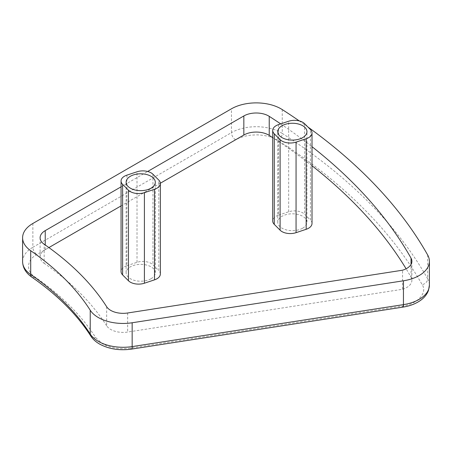 <?xml version="1.0" encoding="UTF-8"?>
<svg xmlns="http://www.w3.org/2000/svg" width="452" height="452" viewBox="0 0 452 452"><rect width="100%" height="100%" fill="white"/><g stroke="black" fill="none" stroke-linecap="round" stroke-linejoin="round"><path stroke-width="0.34" stroke-dasharray="2.26 1.69" d="M95.705 337.65L102.451 343.746C110.508 348.091 119.904 349.543 130.645 348.102L401.93 306.134C416.891 304.552 427.993 292.879 422.134 284.647A694.622 401.037 0 0 0 277.912 140.431C272.737 137.046 265.759 135.188 256.985 134.86L250.843 135.137L244.933 136.165L239.95 137.707L235.582 139.787L36.985 254.448C26.595 259.742 25.594 271.228 35.194 277.144A356.069 205.575 180 0 1 95.705 337.65A5.836 4.475 147.5 0 1 90.784 336.022M106.661 306.727L106.661 325.79A17.509 10.108 0 0 0 127.65 332.056L402.546 289.269L402.546 270.206M402.546 289.269A17.509 10.108 0 0 0 406.76 287.478A17.509 10.108 0 0 0 411.891 280.33A17.509 10.108 0 0 0 411.032 277.2A682.944 394.297 0 0 0 406.099 268.776M126.893 175.156L126.893 265.708A11.673 6.74 0 0 0 124.475 266.782A11.673 6.74 0 0 0 121.057 271.545M151.024 278.737A14.594 8.424 0 0 0 155.296 272.782A14.594 8.424 0 0 0 146.29 264.996A14.594 8.424 0 0 0 130.385 266.821A14.594 8.424 0 0 0 126.114 272.782A14.594 8.424 0 0 0 135.12 280.562A14.594 8.424 0 0 0 151.024 278.737M278.551 124.605L278.551 215.158A11.673 6.74 0 0 0 276.132 216.231A11.673 6.74 0 0 0 272.709 220.994M302.676 228.187A14.594 8.424 0 0 0 306.953 222.231A14.594 8.424 0 0 0 297.941 214.446A14.594 8.424 0 0 0 282.042 216.271A14.594 8.424 0 0 0 277.765 222.231A14.594 8.424 0 0 0 286.777 230.011A14.594 8.424 0 0 0 302.676 228.187M299.281 120.921A700.459 404.404 180 0 1 307.931 127.023M121.057 186.845L147.663 171.483M280.698 123.888A682.944 394.297 180 0 1 312.01 146.685M312.01 165.754A682.944 394.297 0 0 0 272.709 137.657M160.347 183.224L121.057 205.909M48.884 247.577L45.24 249.679A17.509 10.108 0 0 0 40.109 256.826A17.509 10.108 0 0 0 44.166 263.296L44.166 244.233M106.661 325.79A367.742 212.316 0 0 0 44.166 263.296M126.893 265.708L137.007 262.341A11.673 6.74 180 0 1 152.951 264.804L158.788 270.641L158.788 180.088M160.353 274.014A11.673 6.74 0 0 0 158.788 270.641M278.551 215.158L288.658 211.79A11.673 6.74 180 0 1 304.608 214.254L310.445 220.09L310.445 129.538M312.01 223.463A11.673 6.74 0 0 0 310.445 220.09M427.682 255.013L427.682 278.839A35.024 20.221 180 0 1 429.4 285.093M235.582 139.787A5.836 3.367 60 0 1 231.452 132.639A35.024 20.221 180 0 1 282.251 133.413A5.836 3.543 -57.3 0 1 277.912 140.431M282.251 109.582L282.251 133.413A700.459 404.404 180 0 1 427.682 278.839A5.836 4.531 -29.4 0 1 422.134 284.647M402.822 307.14A5.836 1.232 81.2 0 1 401.93 306.134M131.538 349.108A5.836 1.232 81.2 0 1 130.645 348.102M31.872 277.172A5.836 3.661 124.7 0 0 35.194 277.144M22.6 261.595A35.024 20.221 180 0 1 32.86 247.295A5.836 3.367 -120 0 0 36.985 254.448M32.86 223.469L32.86 247.295L231.452 132.639L231.452 108.808M127.65 312.993L127.65 332.056M411.032 277.2L411.032 264.392M45.24 249.679L45.24 244.984M137.007 262.341L137.007 171.783M152.951 174.252L152.951 264.804M288.658 211.79L288.658 121.232M304.608 123.701L304.608 214.254M155.296 272.782L155.296 182.224M306.953 222.231L306.953 131.673M411.891 261.262L411.891 280.33M40.109 237.763L40.109 256.826M126.114 272.782L126.114 182.224M277.765 222.231L277.765 131.673"/><path stroke-width="0.68" d="M307.931 127.023A700.459 404.404 180 0 1 427.682 255.013A35.024 20.221 180 0 1 429.4 261.262A35.024 20.221 180 0 1 419.14 275.562A35.024 20.221 180 0 1 403.444 280.794L132.153 322.762A35.024 20.221 180 0 1 90.225 310.219L90.225 334.051A5.836 4.475 147.5 0 0 90.784 336.022C77.094 314.609 57.46 294.992 31.872 277.172C25.871 272.974 22.781 267.782 22.6 261.595A35.024 20.221 180 0 0 30.708 274.533A5.836 3.661 124.7 0 0 31.872 277.172M312.01 146.685A682.944 394.297 180 0 1 411.032 258.137A17.509 10.108 180 0 1 411.891 261.262A17.509 10.108 180 0 1 406.76 268.415A17.509 10.108 180 0 1 402.546 270.206L127.65 312.993A17.509 10.108 180 0 1 106.661 306.727A367.742 212.316 0 0 0 44.166 244.233A17.509 10.108 180 0 1 40.109 237.763A17.509 10.108 180 0 1 45.24 230.616L121.057 186.845M144.408 192.665L154.516 189.298A11.673 6.74 0 0 0 160.353 183.461A11.673 6.74 0 0 0 158.788 180.088L152.951 174.252A11.673 6.74 180 0 0 137.007 171.783L126.893 175.156A11.673 6.74 0 0 0 124.475 176.223A11.673 6.74 0 0 0 121.057 180.992A11.673 6.74 0 0 0 122.622 184.359L128.458 190.196L128.458 280.754A11.673 6.74 0 0 0 144.408 283.218L144.408 192.665A11.673 6.74 180 0 1 128.458 190.196M130.385 176.269A14.594 8.424 180 0 1 146.29 174.444A14.594 8.424 180 0 1 155.296 182.224A14.594 8.424 180 0 1 151.024 188.185A14.594 8.424 180 0 1 135.12 190.009A14.594 8.424 180 0 1 126.114 182.224A14.594 8.424 180 0 1 130.385 176.269M296.06 142.114L306.168 138.747A11.673 6.74 0 0 0 312.01 132.905A11.673 6.74 0 0 0 310.445 129.538L304.608 123.701A11.673 6.74 180 0 0 288.658 121.232L278.551 124.605A11.673 6.74 0 0 0 276.132 125.673A11.673 6.74 0 0 0 272.709 130.442A11.673 6.74 0 0 0 274.274 133.809L280.11 139.645L280.11 230.204A11.673 6.74 0 0 0 296.06 232.667L296.06 142.114A11.673 6.74 180 0 1 280.11 139.645M282.042 125.718A14.594 8.424 180 0 1 297.941 123.893A14.594 8.424 180 0 1 306.953 131.673A14.594 8.424 180 0 1 302.676 137.634A14.594 8.424 180 0 1 286.777 139.459A14.594 8.424 180 0 1 277.765 131.673A14.594 8.424 180 0 1 282.042 125.718M429.4 261.262L429.4 285.093A35.024 20.221 180 0 1 419.14 299.393A35.024 20.221 180 0 1 403.444 304.625L132.153 346.594A35.024 20.221 180 0 1 98.327 341.362A35.024 20.221 180 0 1 90.225 334.051A350.227 202.202 0 0 0 30.708 274.533L30.708 250.702A35.024 20.221 180 0 1 22.6 237.763A35.024 20.221 180 0 1 32.86 223.469L231.452 108.808A35.024 20.221 180 0 1 282.251 109.582A700.459 404.404 180 0 1 299.281 120.921M30.708 250.702A350.227 202.202 180 0 1 90.225 310.219M147.663 171.483L243.837 115.955A17.509 10.108 180 0 1 269.234 116.345A682.944 394.297 180 0 1 280.698 123.888M406.099 268.776A682.944 394.297 0 0 0 312.01 165.754M272.709 137.657A682.944 394.297 0 0 0 269.234 135.408A17.509 10.108 0 0 0 243.837 135.024L160.347 183.224M121.057 205.909L48.884 247.577M154.516 189.298L154.516 279.85A11.673 6.74 0 0 0 160.353 274.014L160.353 183.461M154.516 279.85L144.408 283.218M128.458 280.754L122.622 274.918L122.622 184.359M121.057 180.992L121.057 271.545A11.673 6.74 0 0 0 122.622 274.918M306.168 138.747L306.168 229.3A11.673 6.74 0 0 0 312.01 223.463L312.01 132.905M306.168 229.3L296.06 232.667M280.11 230.204L274.274 224.367L274.274 133.809M272.709 130.442L272.709 220.994A11.673 6.74 0 0 0 274.274 224.367M403.444 280.794L403.444 304.625A5.836 1.232 81.2 0 1 402.822 307.14C410.382 305.947 416.654 303.422 421.631 299.563C424.976 296.902 427.276 293.811 428.524 290.274L429.4 285.093M132.153 322.762L132.153 346.594A5.836 1.232 81.2 0 1 131.538 349.108L402.822 307.14M411.032 264.392L411.032 258.137M269.234 135.408L269.234 116.345M243.837 135.024L243.837 115.955M45.24 244.984L45.24 230.616M131.538 349.108C119.52 350.763 108.853 349.074 99.536 344.034C95.745 341.848 92.824 339.181 90.784 336.022M22.6 237.763L22.6 261.595"/></g></svg>
